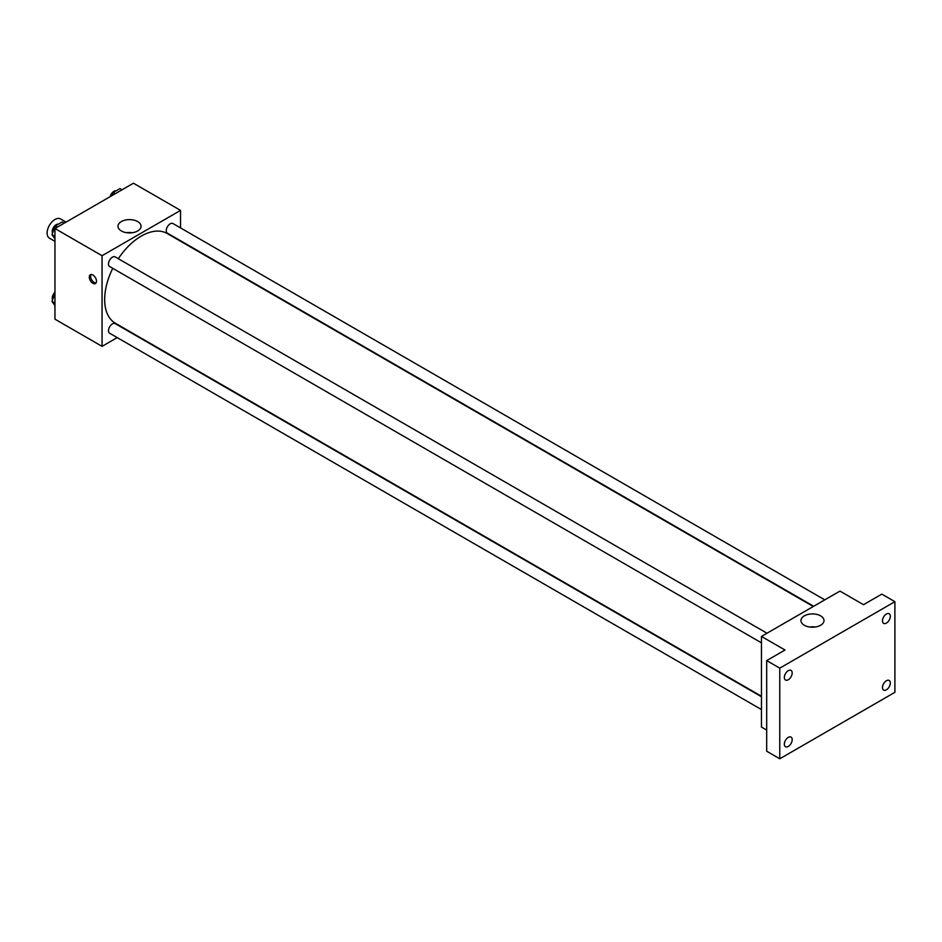 <?xml version="1.0" encoding="UTF-8"?>
<svg xmlns="http://www.w3.org/2000/svg" width="942" height="942" viewBox="0 0 942 942"><rect width="100%" height="100%" fill="white"/><g stroke="black" fill="none" stroke-linecap="round" stroke-linejoin="round"><path stroke-width="1.41" d="M66.046 222.124L60.5 218.921A11.104 6.406 120 0 0 51.951 221.888A11.104 6.406 120 0 0 47.1 233.063A11.104 6.406 120 0 0 49.396 238.149L54.954 241.352M117.22 337.601L102.054 346.362L54.954 319.173L54.954 228.529L133.446 183.207L180.546 210.396L180.546 227.917M112.769 268.317A51.81 29.908 120 0 0 104.668 299.532A51.81 29.908 120 0 0 115.395 323.247L761.454 696.244M813.252 606.507L167.205 233.522A51.81 29.908 120 0 0 118.315 258.709M102.054 346.362L102.054 255.718L180.546 210.396M824.78 599.866L172.963 223.537A5.546 3.203 120 0 0 168.689 225.032A5.546 3.203 120 0 0 166.263 230.613A5.546 3.203 120 0 0 167.417 233.157L813.676 606.271M761.454 696.727L115.183 323.612A5.546 3.203 120 0 0 110.909 325.096A5.546 3.203 120 0 0 108.483 330.689A5.546 3.203 120 0 0 109.637 333.221L761.454 709.55M761.454 642.833L109.637 266.515A5.546 3.203 -60 0 1 109.637 260.098A5.546 3.203 -60 0 1 115.183 256.895L767 633.224M102.054 255.718L54.954 228.529M121.377 230.967A11.528 6.653 180 0 1 117.997 226.268A11.528 6.653 180 0 1 129.525 219.616A11.528 6.653 180 0 1 141.053 226.268A11.528 6.653 180 0 1 133.929 232.403A11.528 6.653 180 0 1 121.377 230.967M96.484 281.211A5.087 2.932 60 0 1 95.436 283.542A5.087 2.932 60 0 1 90.35 280.61A5.087 2.932 60 0 1 90.35 274.734A5.087 2.932 60 0 1 94.271 276.1A5.087 2.932 60 0 1 96.484 281.211M96.013 283.012A5.087 2.932 60 0 1 91.668 279.845A5.087 2.932 60 0 1 91.091 274.499M126.734 232.721A11.528 6.653 180 0 1 132.316 232.721M766.682 730.085L761.454 727.071L761.454 636.427L839.946 591.105L863.496 604.693L881.818 594.119L894.9 601.679L894.9 692.323L779.764 758.793L766.682 751.233L766.682 660.589L785.004 650.015L761.454 636.427M779.764 758.793L779.764 668.149L766.682 660.589M779.764 668.149L894.9 601.679M804.327 625.264A11.528 6.653 180 0 1 800.947 620.566A11.528 6.653 180 0 1 812.475 613.913A11.528 6.653 180 0 1 824.003 620.566A11.528 6.653 180 0 1 816.879 626.701A11.528 6.653 180 0 1 804.327 625.264M809.684 627.019A11.528 6.653 180 0 1 815.266 627.019M886.398 623.086A5.546 3.203 -60 0 1 883.62 623.357A5.546 3.203 -60 0 1 882.772 618.906A5.546 3.203 -60 0 1 886.398 614.019A5.546 3.203 -60 0 1 889.166 613.748A5.546 3.203 -60 0 1 890.025 618.188A5.546 3.203 -60 0 1 886.398 623.086M788.266 679.735A5.546 3.203 -60 0 1 785.498 680.006A5.546 3.203 -60 0 1 784.639 675.567A5.546 3.203 -60 0 1 788.266 670.669A5.546 3.203 -60 0 1 791.044 670.398A5.546 3.203 -60 0 1 791.892 674.849A5.546 3.203 -60 0 1 788.266 679.735M788.266 746.453A5.546 3.203 -60 0 1 785.498 746.723A5.546 3.203 -60 0 1 784.639 742.272A5.546 3.203 -60 0 1 788.266 737.386A5.546 3.203 -60 0 1 791.044 737.115A5.546 3.203 -60 0 1 791.892 741.554A5.546 3.203 -60 0 1 788.266 746.453M886.398 689.803A5.546 3.203 -60 0 1 883.62 690.074A5.546 3.203 -60 0 1 882.772 685.623A5.546 3.203 -60 0 1 886.398 680.736A5.546 3.203 -60 0 1 889.166 680.454A5.546 3.203 -60 0 1 890.025 684.905A5.546 3.203 -60 0 1 886.398 689.803M54.954 238.891L51.975 234.664L55.366 225.903L62.172 221.971L64.233 223.172M54.954 236.383L51.975 234.664M57.438 227.093L55.366 225.903M58.322 224.196A5.546 3.203 120 0 0 54.295 226.304A5.546 3.203 120 0 0 52.234 231.485A5.546 3.203 120 0 0 52.564 233.133M111.957 195.618L113.146 192.545L119.94 188.612L122.013 189.813M115.218 193.734L113.146 192.545M116.101 190.837A5.546 3.203 120 0 0 110.19 196.631M54.954 305.608L51.975 301.369L54.954 293.704M54.954 303.088L51.975 301.369M54.954 292.314A5.546 3.203 120 0 0 52.234 298.202A5.546 3.203 120 0 0 52.564 299.85"/></g></svg>
